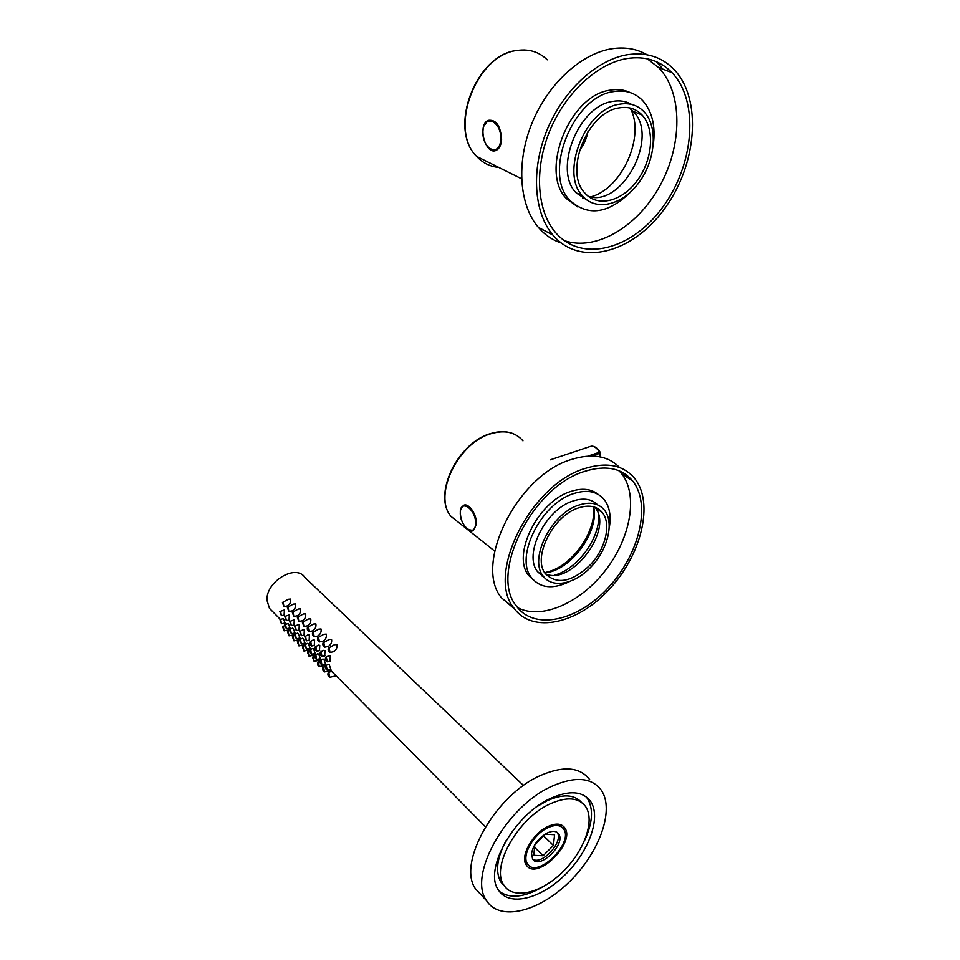 <?xml version="1.0" encoding="UTF-8"?>
<svg xmlns="http://www.w3.org/2000/svg" width="960" height="960" viewBox="0 0 960 960"><rect width="100%" height="100%" fill="white"/><g stroke="black" fill="none" stroke-linecap="round" stroke-linejoin="round"><path stroke-width="1.44" d="M627.048 58.512C645.144 55.836 660.108 60.528 671.928 72.588C699.672 101.448 693.972 164.904 662.784 207.06C632.052 249.72 581.484 263.328 555.324 232.296C537.084 210.852 534 169.848 549.432 131.7C564.816 93.552 597.084 63.408 627.048 58.512M627.444 54.696C646.164 51.972 661.644 56.832 673.872 69.276C702.744 99.264 696.792 165.156 664.428 208.896C632.544 253.152 580.044 267.324 552.864 235.02C533.964 212.76 530.772 170.208 546.816 130.596C562.812 90.996 596.352 59.724 627.444 54.696M561.12 242.964C552.336 240.036 544.74 234.828 538.332 227.352C519.384 205.188 515.964 162.972 531.744 123.756C547.464 84.552 580.704 53.676 611.676 48.78C624.852 46.764 636.648 48.756 647.064 54.756M656.316 61.656L663.024 69.24M629.076 107.808L633.168 111.324C659.652 136.824 622.212 207.372 588.504 196.488M619.128 107.904C628.368 106.332 636.012 108.696 642.048 114.996C655.176 128.952 652.632 159.756 637.32 180.48C622.2 201.432 597.624 207.78 584.976 193.152C563.64 172.14 587.22 112.008 619.128 107.904M619.512 104.22C629.436 102.552 637.632 105.096 644.112 111.84C658.296 126.888 655.536 160.08 639.048 182.4C622.776 204.96 596.28 211.824 582.66 196.02C559.692 173.4 585.132 108.588 619.512 104.22M587.628 200.472L576.12 192.816C553.128 170.244 578.364 105.72 612.684 101.412C619.728 100.164 626.028 101.172 631.584 104.436M640.968 113.904L641.472 114.756M631.824 190.812C608.88 213.756 588.24 216.948 569.892 200.376C542.592 173.508 572.76 96.528 613.668 91.596C625.368 89.7 635.052 92.712 642.72 100.632C652.128 111.336 655.668 125.904 653.364 144.324M577.848 206.988L566.568 198.72C539.244 171.888 569.304 95.064 610.176 90.18C617.448 88.908 624.084 89.7 630.108 92.532M647.196 58.764L658.644 67.584C683.076 92.904 682.464 145.368 659.724 186.168C637.2 227.136 595.656 251.616 564.144 240.564M579.348 150.624C583.74 145.032 586.596 138.732 587.916 131.712M626.556 102.156L627.756 103.8M630.252 108.06C645.684 136.428 621.624 189.3 590.508 196.908M584.664 198.096L582.66 198.264M584.424 471.444C605.712 464.76 621.828 467.976 632.76 481.08C651.444 504.636 639.24 554.472 608.352 587.568C577.776 621.06 534.096 631.068 516.252 605.82C489.108 573.684 532.296 486.84 584.424 471.444M584.712 468.564C606.768 461.676 623.46 465.012 634.776 478.572C654.204 503.028 641.532 554.748 609.504 589.092C577.788 623.844 532.416 634.284 513.876 608.028C485.712 574.68 530.604 484.464 584.712 468.564M514.656 609.084L501.468 597.792C473.196 564.432 517.488 475.008 571.404 459.48C591.996 453.072 608.052 455.748 619.548 467.496M623.976 473.256L625.74 476.388M594.792 507.192L594.996 507.444C614.112 529.14 571.476 586.272 545.448 573.792M578.196 508.008C588.876 504.48 596.988 506.052 602.508 512.748C611.448 524.196 605.568 548.604 590.34 564.828C572.148 582.024 557.196 585.012 545.472 573.816C532.032 558.036 552.732 515.988 578.196 508.008M578.472 505.212C589.968 501.432 598.68 503.136 604.608 510.324C614.268 522.66 607.92 548.94 591.528 566.412C575.292 584.088 552.48 589.02 543.18 576.084C528.732 559.104 551.052 513.768 578.472 505.212M544.068 577.2L537.612 571.728C523.128 554.736 545.328 509.568 572.712 501.108C583.308 497.592 591.624 498.852 597.648 504.876M569.172 581.772C552.792 589.524 540.24 588.18 531.516 577.728C514.296 557.508 540.828 503.628 573.456 493.656C587.04 489.264 597.36 491.316 604.404 499.8C609.6 506.808 611.232 516.06 609.3 527.58M534.204 580.788L528.672 575.484C511.44 555.264 537.888 501.48 570.492 491.556C581.868 487.788 591.108 488.736 598.212 494.4M619.056 470.76L621.552 473.58C638.496 494.916 630.696 537.924 605.496 570.312C580.476 602.856 541.5 620.244 517.644 607.656M551.952 571.26C572.88 563.34 592.776 536.472 594.264 514.14M593.556 506.808C596.508 529.656 574.92 562.38 551.484 570.756L544.728 572.724M588.072 456.084L599.604 452.184L599.868 453.312L591.936 456M593.676 506.844C599.496 531.792 570.36 571.14 544.8 572.832M539.052 572.844L538.44 572.772M547.632 827.832C533.424 834.312 521.412 855.84 527.472 863.796C536.592 879.6 574.344 842.928 563.58 828.948C560.4 824.784 555.084 824.412 547.632 827.832M272.04 610.968L269.46 608.34L267 600.288C265.776 581.484 296.112 563.508 304.932 577.488L523.524 785.52M335.592 675.228L331.32 671.148L328.14 672.984M331.656 671.436L332.376 671.988M319.908 659.376L319.296 658.896M314.772 654.18L314.112 653.664M309.684 649.044L308.988 648.48M304.644 643.944L303.9 643.344M299.652 638.892L298.86 638.244M294.708 633.888L293.868 633.204M330.012 652.452L329.244 648.444L328.344 648.168C327.84 650.148 328.404 651.576 330.012 652.452L333.588 651.696C336.324 649.944 337.428 647.568 336.888 644.532L334.332 644.76L328.404 648.132M324.708 647.172L323.94 643.176L323.052 642.9C322.548 644.868 323.1 646.296 324.708 647.172L328.26 646.416C330.984 644.676 332.088 642.312 331.56 639.3L329.04 639.516L323.112 642.864M319.44 641.928L318.684 637.956L317.808 637.68C317.316 639.636 317.856 641.052 319.44 641.928L322.992 641.196C325.692 639.468 326.796 637.104 326.28 634.104L323.796 634.32L317.868 637.644M314.232 636.744L313.476 632.772L312.612 632.508C312.12 634.464 312.66 635.868 314.232 636.744L317.76 636.012C320.46 634.296 321.552 631.944 321.048 628.956L318.6 629.172L312.684 632.472M309.072 631.608L308.316 627.648L307.464 627.384C306.972 629.328 307.512 630.732 309.072 631.608L312.588 630.888C315.264 629.172 316.368 626.832 315.876 623.868L313.44 624.072L307.536 627.348M303.948 626.508L303.204 622.572L302.364 622.308L303.948 626.508L307.452 625.8C310.128 624.096 311.22 621.768 310.74 618.816L308.34 619.02L302.436 622.272M298.884 621.468L298.14 617.532L297.312 617.28L298.884 621.468L302.376 620.76C305.028 619.068 306.12 616.74 305.652 613.812L303.288 614.016L297.384 617.244M293.856 616.464L293.112 612.552L292.296 612.3L293.856 616.464L297.336 615.768C299.976 614.076 301.068 611.772 300.612 608.856L298.272 609.048L292.368 612.264M288.876 611.508L288.144 607.608L287.34 607.356L288.876 611.508L292.344 610.824C294.972 609.144 296.064 606.84 295.608 603.936L293.304 604.128L287.412 607.32M283.944 606.588L283.212 602.712L282.42 602.46L283.944 606.588L287.388 605.928C290.004 604.248 291.096 601.956 290.664 599.064L288.384 599.256L282.492 602.424M289.8 628.92L288.924 628.2M330.9 669.264L329.172 664.68L328.176 664.284L325.572 665.784M325.62 663.936L323.904 659.364L322.92 658.98L320.328 660.456M320.4 658.656L318.684 654.108L317.712 653.724L315.12 655.188M315.216 653.436L313.5 648.888L312.552 648.504L309.972 649.968M310.08 648.252L308.376 643.716L307.44 643.344L304.86 644.796M305.004 643.116L303.3 638.604L302.376 638.232L299.808 639.66M299.964 638.028L298.26 633.528L297.348 633.168L294.792 634.584M294.96 632.976L293.268 628.5L292.38 628.14L289.824 629.544M290.016 627.984L288.324 623.508L284.892 624.552M330.012 661.188L330.312 655.848L328.908 655.632L325.656 657.492M324.72 655.884L325.02 650.556L323.64 650.34L320.388 652.188M319.488 650.628L319.776 645.324L318.42 645.108L315.168 646.944M314.292 645.408L314.592 640.128L313.236 639.924L309.996 641.736M309.156 640.248L309.444 634.992L308.112 634.788L304.872 636.588M304.056 635.136L304.344 629.892L303.024 629.688L299.796 631.476M299.004 630.06L299.292 624.84L297.996 624.648L294.768 626.412M294 625.044L294.276 619.836L289.788 621.396M289.044 620.064L289.32 614.88L284.844 616.428M284.124 615.12L284.4 609.96L279.948 611.508M285.108 623.028L283.428 618.576L280.008 619.608M280.74 619.908L279.948 619.644L281.472 623.748L280.74 619.908M280.74 621.036L281.04 622.416L280.74 621.036M280.668 611.796L279.876 611.544L281.412 615.66L280.668 611.796M280.68 612.936L280.98 614.328L280.68 612.936M285.576 616.728L284.772 616.464L286.32 620.604L285.576 616.728M285.576 617.868L285.888 619.26L285.576 617.868M290.532 621.696L289.716 621.444L291.276 625.596L290.532 621.696M290.532 622.836L290.832 624.24L290.532 622.836M295.524 626.712L294.696 626.46L296.28 630.624L295.524 626.712M295.524 627.864L295.836 629.268L295.524 627.864M300.564 631.776L299.736 631.512L301.32 635.7L300.564 631.776M300.564 632.928L300.876 634.344L300.564 632.928M305.652 636.888L304.812 636.624L306.42 640.824L305.652 636.888M305.652 638.04L305.964 639.456L305.652 638.04M310.788 642.048L309.936 641.772C309.456 643.716 309.996 645.12 311.556 645.996L310.788 642.048M310.788 643.2L311.1 644.628L310.788 643.2M315.972 647.256L315.108 646.98C314.628 648.924 315.168 650.34 316.74 651.216L315.972 647.256M315.972 648.408L316.284 649.836L315.972 648.408M321.204 652.512L320.328 652.224C319.836 654.192 320.388 655.608 321.984 656.484L321.204 652.512M321.204 653.664L321.516 655.104L321.204 653.664M326.484 657.816L325.584 657.528C325.104 659.496 325.656 660.924 327.264 661.8L326.484 657.816M326.472 658.98L326.796 660.408L326.472 658.98M285.624 624.852L284.82 624.588L286.38 628.716L285.624 624.852M285.636 625.992L285.936 627.372L285.636 625.992M290.568 629.844L289.752 629.58L291.312 633.72L290.568 629.844M290.568 630.984L290.868 632.376L290.568 630.984M295.548 634.884L294.72 634.62L296.304 638.772L295.548 634.884M295.548 636.024L295.848 637.428L295.548 636.024M300.576 639.972L299.736 639.696L301.332 643.872L300.576 639.972M300.576 641.112L300.876 642.516L300.576 641.112M305.652 645.108L304.8 644.832L306.408 649.02L305.652 645.108M305.64 646.248L305.952 647.652L305.64 646.248M310.764 650.28L309.9 650.004C309.432 651.936 309.972 653.34 311.532 654.216L310.764 650.28M310.764 651.432L311.076 652.848L310.764 651.432M315.936 655.512L315.06 655.224C314.592 657.168 315.132 658.584 316.704 659.46L315.936 655.512M315.924 656.664L316.236 658.08L315.924 656.664M321.144 660.78L320.256 660.492C319.788 662.448 320.34 663.864 321.924 664.74L321.144 660.78M321.144 661.932L321.456 663.36L321.144 661.932M326.412 666.108L325.512 665.82C325.032 667.776 325.596 669.204 327.192 670.08L326.412 666.108M326.4 667.26L326.712 668.688L326.4 667.26M283.392 627.012L282.6 626.76L284.136 630.84L283.392 627.012M283.392 628.14L283.692 629.52L283.392 628.14M283.212 603.852L283.512 605.244L283.212 603.852M288.144 608.76L288.444 610.152L288.144 608.76M293.124 613.704L293.424 615.108L293.124 613.704M298.14 618.696L298.44 620.1L298.14 618.696M303.204 623.724L303.504 625.14L303.204 623.724M308.304 628.812L308.616 630.228L308.304 628.812M313.464 633.936L313.776 635.364L313.464 633.936M318.672 639.12L318.984 640.548L318.672 639.12M323.928 644.34L324.24 645.78L323.928 644.34M329.232 649.62L329.544 651.06L329.232 649.62M288.276 631.98L287.472 631.716L289.02 635.82L288.276 631.98M288.276 633.108L288.576 634.488L288.276 633.108M293.208 636.984L292.392 636.72L293.952 640.836L293.208 636.984M293.208 638.112L293.508 639.492L293.208 638.112M298.176 642.036L297.348 641.76L298.932 645.9L298.176 642.036M298.176 643.164L298.476 644.556L298.176 643.164M303.192 647.124L302.352 646.86L303.948 651.012L303.192 647.124M303.192 648.264L303.492 649.656L303.192 648.264M308.256 652.272L307.404 651.996L309.012 656.172L308.256 652.272M308.256 653.412L308.556 654.804L308.256 653.412M313.368 657.456L312.504 657.18L314.136 661.368L313.368 657.456M313.356 658.596L313.668 660.012L313.356 658.596M318.528 662.7L317.652 662.412C317.184 664.344 317.724 665.748 319.296 666.624L318.528 662.7M318.516 663.84L318.828 665.256L318.516 663.84M323.724 667.98L322.836 667.692C322.368 669.636 322.92 671.052 324.504 671.928L323.724 667.98M323.712 669.132L324.024 670.548L323.712 669.132M328.98 673.32L328.08 673.02C327.6 674.976 328.164 676.392 329.76 677.268L328.98 673.32M328.968 674.472L329.28 675.888L328.968 674.472M547.08 833.064C552.48 830.58 556.332 830.844 558.624 833.856C566.376 843.948 539.136 870.372 532.584 858.996L531.54 853.572C533.208 844.98 538.392 838.152 547.08 833.064M534.804 844.92L543.804 835.668M534.84 844.644L533.784 855.336L543.096 855.744L553.428 845.484L554.58 834.72L545.316 834.18L534.996 844.392M534.576 847.308L543.096 855.744M543.768 836.064L553.428 845.484M557.052 832.32L557.112 832.404C564.18 841.356 541.572 866.016 532.62 859.044M547.752 826.584C532.416 833.568 519.564 856.956 526.44 865.212C536.472 881.22 575.676 843.12 564.924 828.06C561.624 823.368 555.9 822.876 547.752 826.584M482.004 895.824L475.74 889.128C456.552 863.784 495.324 794.88 540.42 775.524C563.496 765.576 579.936 766.956 589.716 779.676M551.916 786.252C575.076 776.1 591.516 777.372 601.224 790.068C614.94 809.712 599.496 852.588 569.172 882.024C539.076 911.76 499.728 921.768 486.564 900.684C467.472 875.412 506.676 805.992 551.916 786.252M550.668 798.36C569.388 790.044 582.684 791.052 590.556 801.36C601.488 817.092 589.092 851.58 564.672 875.208C540.432 899.088 509.016 906.912 498.516 890.184C483.156 869.904 514.38 814.404 550.668 798.36M586.044 796.728L587.34 798.396C593.652 808.716 592.74 822.732 584.628 840.444M541.98 887.304C523.992 897.516 509.796 898.896 499.38 891.444M536.928 806.652L546.888 800.868C562.608 793.812 574.116 794.28 581.424 802.296M504.612 886.236L500.904 882.096C495.024 871.68 496.944 857.496 506.676 839.544M550.092 803.904C566.736 796.464 578.568 797.352 585.588 806.544C595.248 820.488 584.256 851.076 562.572 872.04C541.056 893.208 513.264 900.06 503.976 885.3C490.344 867.324 517.932 818.22 550.092 803.904M493.728 164.916L480.108 158.136M547.248 59.832C539.184 51.936 529.248 48.792 517.464 50.412C476.148 54.42 448.152 129.336 476.712 156.444C482.772 162.984 490.116 166.632 498.732 167.412M483.996 125.916L488.136 120.348C496.2 119.34 500.688 125.808 501.6 139.74C501.144 144.996 499.464 148.476 496.56 150.168C493.584 151.524 490.656 150.492 487.764 147.096M500.748 139.656C501.972 121.332 483.852 113.016 482.952 131.184C481.764 149.064 499.584 157.86 500.748 139.656M522.96 440.856C515.448 432.144 504.828 429.756 491.088 433.68C458.064 442.536 432.78 495.504 451.02 516.42L460.548 523.98M599.496 456.732L599.604 452.184C596.412 447.204 593.1 445.368 589.668 446.64L550.296 459.828M460.788 509.448L463.44 505.44C468.492 502.164 477.276 514.884 476.352 524.28L473.352 530.568L467.736 529.428M475.608 524.184C476.544 510.204 461.004 498.228 460.32 512.208C459.396 525.888 474.72 538.116 475.608 524.184M595.98 503.316L596.472 504.408M597.84 508.608L598.068 509.616M598.704 515.604C599.784 538.644 576.984 569.436 554.64 575.1M543.276 576.216L542.088 576.048M662.988 65.22L658.056 63.372M552.864 235.02L538.332 227.352M642.048 114.996L633.168 111.324M582.66 196.02L576.12 192.816M569.892 200.376L566.568 198.72M671.928 72.588L658.644 67.584M517.008 50.424C475.692 54.6 447.78 129.012 476.712 156.444L521.556 178.776M517.332 50.376L524.64 49.968M488.136 120.348C476.916 125.184 485.736 156.36 496.56 150.168M513.876 608.028L501.468 597.792M602.508 512.748L594.996 507.444M543.18 576.084L537.612 571.728M531.516 577.728L528.672 575.484M632.76 481.08L621.552 473.58M490.56 433.596C457.668 442.512 432.408 495.012 451.02 516.42L494.676 551.052M490.68 433.56C498.696 431.1 505.956 431.052 512.46 433.404M600.288 452.964L599.868 456.804M600.108 452.124C597.348 447.864 594.384 445.884 591.204 446.196M463.44 505.44C461.508 508.104 458.916 506.532 461.184 519.336C466.92 532.92 471.876 531.348 473.352 530.568M561.252 826.728L558.6 824.196M527.472 863.796L524.82 861.132M485.412 826.776L329.904 669.48M325.992 665.532L324.636 664.152M320.748 660.216L319.416 658.872M315.54 654.96L314.232 653.64M310.38 649.74L309.108 648.456M305.268 644.568L304.032 643.32M300.204 639.444L298.992 638.22M295.176 634.368L294 633.18M290.208 629.328L289.056 628.176M285.276 624.348L284.16 623.22M280.392 619.404L269.46 608.34M281.472 623.748L285.192 623.016M281.412 615.66L284.316 615.096M286.32 620.604L289.236 620.028M291.276 625.596L294.204 625.008M296.28 630.624L299.22 630.024M301.32 635.7L304.272 635.1M306.42 640.824L309.372 640.212M311.556 645.996L314.52 645.372M316.74 651.216L319.716 650.592M321.984 656.484L324.96 655.848M327.264 661.8L330.264 661.152M286.38 628.716L290.088 627.972M291.312 633.72L295.044 632.964M296.304 638.772L300.036 638.004M301.332 643.872L305.076 643.092M306.408 649.02L310.164 648.228M311.532 654.216L315.3 653.412M316.704 659.46L320.472 658.644M321.924 664.74L325.704 663.924M327.192 670.08L330.984 669.252M284.136 630.84L289.608 629.736M282.66 626.724L284.532 625.692M289.02 635.82L294.672 634.668M287.532 631.68L289.452 630.624M293.952 640.836L299.904 639.612M292.452 636.684L294.42 635.592M298.932 645.9L305.232 644.58M297.408 641.724L299.436 640.596M303.948 651.012L310.308 649.668M302.412 646.824L304.5 645.648M309.012 656.172L315.396 654.804M307.464 651.96L309.6 650.748M314.136 661.368L320.52 660M312.564 657.144L314.76 655.896M319.296 666.624L325.692 665.232M317.712 662.376L319.98 661.08M324.504 671.928L330.912 670.512M322.896 667.656L325.236 666.312M329.76 677.268L336.18 675.84M558.624 833.856L557.112 832.404M564.924 828.06L562.512 825.564M486.564 900.684L475.74 889.128M590.556 801.36L587.34 798.396M503.976 885.3L500.904 882.096"/></g></svg>
